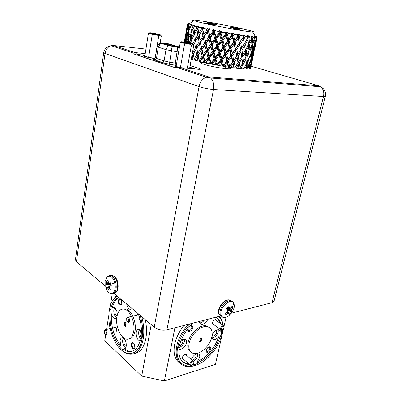 <?xml version="1.0" encoding="UTF-8"?>
<svg xmlns="http://www.w3.org/2000/svg" width="401" height="401" viewBox="0 0 401 401"><rect width="100%" height="100%" fill="white"/><g stroke="black" fill="none" stroke-linecap="round" stroke-linejoin="round"><path stroke-width="0.6" d="M105.463 334.218C106.766 333.251 106.671 331.933 105.182 330.269L104.486 330.609L104.641 333.416L105.463 334.218M104.696 330.103L104.486 330.609L104.696 330.103L105.613 329.687C107.328 330.088 107.643 335.171 105.919 334.609L105.222 334.108M196.52 364.925C192.53 366.529 188.881 366.985 185.573 366.298C177.884 364.138 174.911 357.502 176.656 346.394C178.375 338.484 182.31 331.116 188.46 324.294M219.482 316.269C221.472 318.574 222.61 321.592 222.881 325.326M222.796 329.647L224.139 327.281C224.014 326.304 223.442 326.098 222.435 326.665C220.605 329 220.725 329.993 222.796 329.647L222.766 329.968M183.974 325.452C179.142 331.602 176.024 338.008 174.615 344.68C173.107 353.321 174.766 359.391 179.598 362.895M111.378 302.915L113.172 299.377L116.656 295.577M141.723 316.655C143.884 324.604 144.36 332.138 143.152 339.261C140.621 350.484 135.638 355.401 128.205 354.018C125.809 353.386 123.478 351.983 121.212 349.807M134.455 353.542C140.144 352.609 143.944 347.612 145.839 338.554C146.871 332.685 146.696 326.394 145.317 319.682M129.217 338.915C132.14 338.474 134.064 335.938 134.997 331.301C136.711 322.745 131.754 310.464 126.12 308.96L122.861 308.986M133.658 331.637C135.368 323.066 130.41 310.765 124.786 309.251C120.736 308.329 118.105 310.85 116.897 316.82C115.277 325.417 120.25 337.722 126.054 339.086C129.874 339.853 132.41 337.371 133.658 331.637M209.147 327.346L205.888 325.807C199.598 324.584 189.633 333.858 188.064 342.584C187.257 347.005 188.109 350.098 190.62 351.862M211.838 336.945C212.901 331.025 211.267 327.582 206.936 326.604C200.645 325.386 190.67 334.685 189.092 343.426C188.159 349.101 189.693 352.464 193.693 353.512C200.084 355.015 210.149 345.712 211.838 336.945M178.971 349.201L179.513 349.366C182.816 349.236 185.172 347.116 186.575 343.005C186.936 340.82 186.31 339.527 184.691 339.131L181.212 340.218M193.312 323.036C187.041 328.74 182.671 335.437 180.199 343.126L178.696 346.389L178.976 349.131C178.48 357.622 181.337 362.674 187.548 364.278L189.678 364.539M178.59 347.662C181.538 346.815 183.523 344.705 184.535 341.331L184.485 339.101M193.157 364.303L193.808 364.559C195.162 364.77 196.61 364.148 198.149 362.694L197.142 361.847L199.648 357.502C200.009 355.466 199.467 354.258 198.019 353.867C195.202 353.898 192.991 355.752 191.392 359.426M193.733 361.266C195.743 359.908 197.041 358.093 197.628 355.827L197.643 353.822M198.149 362.694C208.4 357.502 215.648 349.04 219.898 337.316L221.332 334.239L221.327 330.178M219.898 337.316L218.866 336.524C217.242 338.624 215.578 339.617 213.868 339.492C212.375 339.131 211.818 337.883 212.194 335.747L212.69 336.118C214.57 335.998 215.928 334.725 216.766 332.294L216.334 330.188M212.189 337.928C215.041 337.452 217.051 335.437 218.229 331.883L218.224 329.647M199.452 321.452C199.432 323.216 200.119 324.229 201.508 324.489C204.159 324.414 206.264 322.68 207.818 319.286M199.638 322.915C201.267 322.915 202.831 322.003 204.335 320.188M122.987 349.291L124.31 348.935C125.282 348.705 125.924 347.802 126.225 346.228C126.465 342.058 125.318 339.261 122.786 337.837C121.403 337.572 120.495 338.469 120.074 340.524L120.651 345.512L119.333 345.857C120.089 347.742 121.052 348.875 122.23 349.256L122.987 349.291L127.222 351.366C133.182 352.619 137.488 349.116 140.144 340.86L141.342 338.434L141.227 334.835C141.794 327.823 140.821 320.805 138.305 313.782M123.343 338.073L122.701 339.853C122.415 343.492 123.388 346.193 125.608 347.958M141.398 331.487L139.122 329.457C137.583 329.126 136.576 330.068 136.099 332.274C135.824 336.529 137.032 339.396 139.708 340.885L140.114 340.955M139.543 329.622L138.766 331.602C138.42 334.735 139.192 337.336 141.082 339.406M126.716 304.038C127.252 306.855 128.345 308.63 129.994 309.366L132.195 308.645M118.701 297.296C115.037 298.905 112.46 302.565 110.962 308.284L109.919 310.65L110.039 314.038L111.358 313.747C111.959 316.259 112.982 317.808 114.42 318.394C115.518 318.68 116.35 318.113 116.917 316.7M114.581 307.828L113.854 309.798C113.573 313.256 114.455 315.838 116.49 317.547M206.129 350.279L206.064 350.74C205.733 353.812 210.229 352.018 210.806 348.87C210.871 346.544 209.788 346.188 207.558 347.807L206.129 350.279L206.926 351.502C208.32 351.426 209.327 350.489 209.959 348.69L209.217 347.01L208.555 347.065M187.828 328.985L188.766 330.589C190.254 330.499 191.307 329.527 191.924 327.677L191.011 325.838L190.385 325.883M187.889 328.77L187.763 329.261C186.961 332.96 192.184 331.487 192.811 327.868C193.006 325.953 192.229 325.256 190.475 325.787M133.819 343.321L133.388 343.101L132.084 344.359C131.969 346.319 132.525 347.637 133.744 348.304L134.851 347.672M131.217 344.173C131.528 348.329 132.676 349.687 134.661 348.248L134.881 347.517L134.39 344.238C133.007 342.078 131.949 342.058 131.217 344.173M120.871 299.758L120.495 299.542C119.799 299.377 119.343 299.818 119.127 300.87C119.007 302.695 119.493 303.933 120.586 304.585L121.683 304.058M118.275 300.69C118.475 304.504 119.523 305.838 121.418 304.7L121.774 303.657L121.343 300.565C120.019 298.454 118.997 298.499 118.275 300.69M216.62 320.69C216.139 319.261 215.101 319.261 213.507 320.68L212.38 323.146C212.39 324.219 212.871 324.705 213.818 324.599M186.681 355.456C186.224 353.913 185.112 353.908 183.357 355.436L182.249 357.522C182.094 358.765 182.54 359.371 183.588 359.336M139.578 319.276L139.749 318.389M116.831 331.632L116.501 328.269C115.689 326.91 114.942 326.69 114.255 327.602M192.36 360.238C194.184 359.752 195.437 358.434 196.109 356.294L195.698 354.299M212.159 335.913L212.69 336.118M178.831 345.837C180.821 345.477 182.189 344.123 182.931 341.777L182.325 339.557M124.641 339.306L123.814 340.875C123.663 343.522 124.4 345.291 126.019 346.178L126.23 346.218M141.007 330.91L139.959 332.645C139.738 334.65 140.23 336.309 141.443 337.622M115.809 309.076L114.932 310.74C114.776 313.261 115.453 314.955 116.952 315.828L117.077 315.863M190.65 323.727C183.949 330.635 179.668 338.269 177.813 346.639C173.182 367.191 192.766 372.694 208.184 357.396C215.317 350.544 219.964 342.75 222.119 334.013L222.791 329.652M222.735 325.216C222.299 321.492 220.956 318.579 218.705 316.469M117.062 295.918L112.841 300.154C111.152 302.825 109.984 306.158 109.343 310.143C107.944 320.695 109.704 330.97 114.621 340.965C122.886 357.943 138.941 357.988 141.999 339.015C143.257 331.467 142.621 323.557 140.089 315.281M157.102 46.752L165.974 49.669L178.595 52.105M108.064 280.885L106.671 280.77L108.095 280.174L108.455 283.191L110.636 282.83L111.272 285.602L109.272 286.67L109.323 287.677L110.28 289.712L108.972 290.294L107.313 287.457L106.33 287.597L105.914 286.269L105.704 284.86L106.571 283.818L106.671 280.77M226.605 308.72L228.565 306.755L230.209 308.559L231.978 306.369L232.525 307.051L232.796 308.008L231.272 310.785L231.417 312.409L229.477 314.364L228.801 313.241L226.064 314.79L225.507 314.113L225.222 313.161L227.106 311.903L227.688 311.016L226.605 308.72M203.382 62.361C201.623 62.285 200.7 62.396 200.61 62.701C200.585 63.087 201.793 63.664 204.249 64.436C212.435 67.082 231.021 69.904 230.545 68.466C230.575 68.15 229.763 67.704 228.104 67.122M199.277 69.353L199.437 68.501L200.831 69.208L198.761 69.313L180.681 67.644L208.731 76.892L210.63 78.01L320.73 86.791C323.381 89.112 324.294 92.35 323.462 96.511L325.361 96.305L274.068 301.131L272.023 302.685L323.462 96.511L213.502 89.483L166.911 329.863L220.52 315.998M231.467 313.171L272.023 302.685M166.911 329.863C162.184 330.715 157.959 329.817 154.23 327.176L199.056 86.626L105.022 53.488L76.426 261.748L105.729 286.389M114.325 293.617L154.23 327.176M76.426 261.748L75.413 259.818L103.704 52.731L105.022 53.488C105.769 49.473 107.814 46.882 111.152 45.714L133.728 53.203L135.052 52.601L136.215 52.691L135.909 54.676M145.232 53.634L136.215 52.691M199.437 68.501L190.124 65.518M133.728 53.203L134.646 54.25L173.468 67.188L176.826 67.503L206.164 77.238L208.731 76.892L318.825 85.824L251.091 66.18M180.681 67.644L176.826 67.503M206.034 64.957L206.395 63.037M225.402 313.888L226.064 314.79M227.352 309.883L227.372 307.783M227.502 309.682L231.417 312.409M231.347 307.432L232.796 308.008M111.027 284.053L105.704 284.86M110.501 284.269L110.796 285.773M110.21 289.582L108.846 290.279M178.525 46.952L174.736 46.351L178.525 46.952M167.197 43.629L163.458 43.032L167.197 43.629M165.443 43.659L161.673 43.062L165.443 43.659M168.24 44.486L164.46 43.879L168.24 44.486M171.067 45.318L167.272 44.712L171.067 45.318M173.924 46.155L170.119 45.549L173.924 46.155M169.984 44.451L166.235 43.849L169.984 44.451M172.801 45.278L169.037 44.676L172.801 45.278M175.648 46.11L171.874 45.508L175.648 46.11M179.377 47.584L168.37 45.544L159.859 42.907L163.027 42.847M160.901 43.328L161.277 43.198L160.911 42.877L163.017 42.847L168.179 43.744L179.468 47.052L168.3 43.779M183.984 42.566L190.28 43.759M190.876 43.353L191.843 43.684C193.232 44.305 186.365 43.278 183.447 42.426L182.545 41.93C184.6 42.015 187.377 42.491 190.876 43.353M180.415 67.609L184.575 43.894L182.6 42.331L188.234 43.549L191.427 45.087L192.961 44.1C193.427 44.04 193.051 43.834 191.828 43.483L181.668 41.694L181.402 41.92L182.52 42.306L180.229 42.656L181.242 41.794M189.588 68.486L193.813 45.032L192.816 44.11M184.575 43.894L188.114 43.524M179.633 67.543L176.119 66.386L180.229 42.656M191.427 45.087L187.277 68.275M188.234 43.549L192.776 44.11M176.199 65.919L175.478 66.14C175.508 66.461 176.651 66.917 178.906 67.513M178.455 67.503C175.463 66.701 174.28 66.15 174.901 65.844L176.229 65.744M189.633 68.235L190.445 68.561M152.195 33.579L157.693 34.601M158.621 34.316L159.413 34.586C160.686 35.143 153.934 34.12 151.317 33.353L150.575 32.947L158.621 34.316M158.756 35.844L155.097 58.406L148.636 57.318L152.23 34.697L150.475 33.253L155.703 34.376L158.756 35.844L160.475 34.952L159.488 34.426L151.628 32.897L149.824 32.732L149.498 32.917L150.405 33.233L148.375 33.599L149.373 32.832M160.215 34.962L161.322 35.874L160.189 42.792M152.23 34.697L155.583 34.356M148.636 57.318L144.846 56.07L148.375 33.599M155.703 34.376L160.169 34.962M144.906 55.714L144.325 55.899C145.543 56.787 149.137 57.654 155.097 58.486M154.651 59.218L154.22 59.168M155.057 58.576C149.598 57.955 142.175 56.015 143.758 55.639L144.931 55.549M180.766 68.812L182.52 69.022L182.46 69.373M144.977 55.248L139.112 54.646L136.811 54.706L137.784 55.223L174.275 67.378M189.818 67.208L195.382 69.012M179.478 47.007L167.743 43.624M163.448 42.867L159.964 42.792L159.713 42.957L160.46 43.233L168.184 45.524L179.372 47.609M174.811 66.185L175.152 66.24M138.826 315.271C138.024 314.384 137.322 314.349 136.731 315.161M186.069 354.94L185.483 354.444M215.994 320.224L215.367 319.762M110.962 308.284L114.044 307.572C116.235 308.805 117.308 311.321 117.257 315.131M221.187 331.602L218.585 329.672C215.643 329.898 213.512 331.923 212.194 335.747M182.48 361.597L186.54 363.416L188.67 363.677M197.142 361.847C207.382 356.669 214.625 348.228 218.866 336.524M220.144 330.815L220.279 329.452M219.748 323.005C219.076 320.544 217.898 318.579 216.209 317.116C218.465 318.6 219.989 320.82 220.796 323.782M111.358 313.747C110.806 326.153 113.904 336.745 120.651 345.512M124.31 348.935L128.551 351.005L132.375 351.176M118.982 297.532C115.844 299.407 113.608 302.895 112.28 308.003M201.803 338.123L200.254 338.559L199.487 342.143L201.036 341.697L201.803 338.123M201.157 338.309L200.52 341.286L201.036 341.697M200.52 341.286L199.618 341.547M126.009 322.805L124.866 321.803L124.26 325.391L125.398 326.404L126.009 322.805M125.508 325.752L124.927 325.236L124.26 325.391M110.039 314.038C109.493 326.464 112.591 337.071 119.333 345.857M112.305 293.517L110.365 305.667M108.866 315.071L106.42 330.374M105.769 334.474L104.771 340.72L141.718 376.078L151.207 324.63M174.901 327.797L164.37 380.95L141.718 376.078M164.37 380.95L215.427 364.344L223.382 329.111M224.049 326.168L226.044 317.311M124.927 325.236L125.428 322.294M127.799 321.968C129.242 320.91 129.147 319.522 127.508 317.808L126.696 318.259L126.771 320.905L127.799 321.968M126.886 317.752L126.696 318.259L126.886 317.752L128.019 317.221C129.884 317.722 130.135 322.93 128.265 322.389L127.413 321.782M256.244 38.406L256.545 38.456L255.868 42.892L257.131 37.338L256.465 36.245L256.931 37.002M255.422 44.601L254.82 48.436L256.565 39.99M254.465 38.361L255.071 38.466L254.775 43.022L256.239 38.481L256.349 37.473L255.763 36.381L255.693 36.992M255.763 36.381L256.269 37.328M255.868 42.892L255.632 43.188M254.164 44.722L254.62 44.797L254.144 49.238L255.407 44.691L255.873 39.659M254.82 48.436L254.665 49.002M253.617 50.932L253.918 50.977L253.257 55.318L255.036 46.085M252.815 56.987L252.234 60.736L253.958 52.391M251.643 38.095L252.545 38.255L252.615 42.932L254.465 38.431L254.018 36.311L254.805 37.108L254.485 37.534M254.775 43.022L254.229 43.724M251.853 44.621L252.61 44.752L252.505 49.318L254.159 44.807L254.154 39.208M254.144 49.238L253.743 49.744M251.818 50.997L252.429 51.097L252.144 55.559L253.602 51.032L253.818 45.759M253.257 55.318L253.021 55.609M251.542 57.228L251.998 57.298L251.537 61.644L252.795 57.112L253.247 52.185M252.234 60.736L252.084 61.293M251.016 63.303L251.322 63.343L250.68 67.594L252.435 58.471M251.287 65.243L251.387 64.641M247.843 37.609L249.016 37.834L249.437 42.621L251.648 38.16L251.257 36.03L252.149 36.862L251.617 37.619M252.615 42.932L251.843 43.985M248.53 44.295L249.572 44.491L249.828 49.173L251.853 44.701L251.437 38.591M252.505 49.318L251.838 50.195M248.991 50.842L249.893 51.002L249.978 55.584L251.818 51.092L251.592 45.288M252.144 55.559L251.602 56.255M249.216 57.238L249.978 57.363L249.888 61.834L251.532 57.338L251.517 51.849M251.537 61.644L251.136 62.15M249.206 63.483L249.818 63.579L249.552 67.944L251.001 63.433L251.206 58.27M250.805 65.132L249.653 68.892L250.329 68.671L250.655 64.556M250.68 67.594L250.445 67.884M242.986 34.852L243.993 35.734L243.186 36.987L242.986 34.852L243.327 36.947L244.585 37.198L245.317 42.1L247.853 37.674L247.547 35.539L248.515 36.396L247.828 37.483M249.437 42.621L248.505 44.01M245.317 42.1L244.294 43.834L243.327 36.947L244.319 43.764L245.582 44.01L246.169 48.802L248.535 44.376L247.788 37.784M249.828 49.173L248.966 50.391M245.191 50.456L246.369 50.676L246.8 55.378L248.996 50.932L248.399 44.636M249.978 55.584L249.206 56.626M245.893 57.017L246.936 57.208L247.206 61.794L249.216 57.343L248.795 51.348M249.888 61.834L249.221 62.706M246.369 63.433L247.277 63.589L247.372 68.075L249.201 63.604L248.971 57.914M249.156 65.353L247.688 69.077L248.986 68.992L248.911 64.34M249.552 67.944L249.006 68.636M237.728 33.99L238.735 34.887L238.164 36.125L237.793 36.115L237.547 34.987L237.728 33.99L240.695 49.884L241.948 50.135L242.685 54.947L245.201 50.546L244.625 46.135M246.169 48.802L245.181 50.346M246.8 55.378L245.868 56.747M242.685 54.947L241.668 56.671L239.512 43.062L239.252 43.092L238.224 38.105L238.164 36.125L239.387 36.381L240.379 41.368L239.512 43.062L240.75 43.318L241.628 48.22L240.695 49.884L241.698 56.576L242.951 56.822L243.547 61.523L245.903 57.122L245.151 50.646M247.206 61.794L246.344 62.997M242.575 63.142L243.753 63.368L244.194 67.975L246.374 63.548L245.773 57.368M246.47 65.343L244.7 69.027L246.6 69.082L246.184 63.944M246.6 68.957L247.372 68.075M231.933 32.982L232.906 33.879L232.445 35.143L231.858 35.087L231.572 33.945L231.933 32.982L234.059 42.19L238.099 62.656L239.342 62.912L240.089 67.634L242.59 63.263L242.079 59.448M243.547 61.523L242.565 63.047M242.811 65.102L240.775 68.746L243.227 68.942L242.54 63.348M243.212 68.817L243.567 68.877L244.194 67.975M234.78 40.466L234.059 42.19L233.577 42.17L232.354 37.103L232.445 35.143L233.582 35.393L234.78 40.466L237.793 36.115M236.349 47.433L235.552 49.128L235.181 49.148L234.044 44.15L234.059 42.19L235.237 42.446L236.349 47.433L239.252 43.092M237.763 54.3L236.645 56.005L235.552 49.128L236.765 49.393L237.763 54.3L240.55 49.945M239.021 61.027L237.948 62.741L236.906 55.955L238.139 56.215L239.021 61.027L241.668 56.671M238.951 68.566L238.284 64.631L236.019 68.23L239.522 68.551L240.089 67.634M238.284 64.631L239.001 68.446M225.808 31.859L226.359 34.04L225.573 33.94L225.267 32.787L225.808 31.859L226.7 32.752L226.359 34.04L228.144 41.163L227.452 41.097L226.109 35.975L226.359 34.04L227.372 34.275L228.705 39.403L228.144 41.163L229.858 48.205L229.272 48.17L227.979 43.107L228.144 41.163L229.222 41.413L230.5 46.476L229.858 48.205L231.477 55.143L230.991 55.148L229.768 50.16L229.858 48.205L230.986 48.461L232.189 53.458L231.477 55.143L232.976 61.975L232.6 62.015L231.462 57.097L231.477 55.143L232.645 55.408L233.758 60.315L232.976 61.975L234.174 67.889L234.685 68L237.948 62.741M233.898 67.959L233.031 63.939L230.585 67.493L234.174 67.889M233.031 63.939L232.976 61.975L234.174 62.24L235.181 67.067M219.568 30.661L220.129 32.852L219.167 32.712L218.861 31.554L219.568 30.661L220.344 31.544L220.129 32.852L221.979 40.025L221.101 39.915L219.713 34.757L220.129 32.852L220.981 33.067L222.365 38.23L221.979 40.025L223.808 47.133L223.021 47.057L221.648 41.94L221.979 40.025L222.911 40.26L224.279 45.373L223.808 47.133L225.593 54.16L224.901 54.115L223.563 49.062L223.808 47.133L224.811 47.383L226.144 52.441L225.593 54.16L227.307 61.097L226.72 61.087L225.427 56.095L225.593 54.16L226.66 54.426L227.933 59.413L227.307 61.097L228.735 67.117L229.222 67.233L232.6 62.015M228.239 67.142L227.217 63.047L224.65 66.566L228.735 67.117M227.217 63.047L227.307 61.097L228.425 61.368L229.628 66.285M213.427 29.428L213.964 31.624L212.866 31.448L212.57 30.291L213.427 29.428L214.059 30.291L213.964 31.624L215.773 38.812L214.741 38.661L213.392 33.494L213.964 31.624L214.625 31.804L215.984 36.987L215.773 38.812L217.613 45.96L216.655 45.834L215.282 40.696L215.773 38.812L216.53 39.022L217.913 44.165L217.613 45.96L219.462 53.047L218.585 52.957L217.202 47.859L217.613 45.96L218.46 46.19L219.838 51.293L219.462 53.047L221.292 60.06L220.505 60.005L219.131 54.957L219.462 53.047L220.385 53.293L221.753 58.34L221.292 60.06L222.861 66.165L223.302 66.28L223.613 65.318L226.72 61.087M222.159 66.14L221.041 61.99L218.42 65.468L222.861 66.165M221.041 61.99L221.292 60.06L222.284 60.325L223.613 65.318M207.603 28.21L208.089 30.396L206.891 30.19L206.63 29.037L207.603 28.21L208.069 29.042L209.748 37.569L208.6 37.383L207.362 32.225L208.089 30.396L208.535 30.541L209.793 35.709L209.748 37.569L211.492 44.722L210.4 44.556L209.101 39.413L209.748 37.569L210.299 37.744L211.618 42.892L211.492 44.722L213.297 51.834L212.269 51.699L210.921 46.586L211.492 44.722L212.149 44.922L213.502 50.05L213.297 51.834L215.131 58.902L214.179 58.797L212.806 53.709L213.297 51.834L214.044 52.06L215.422 57.148L215.131 58.902L216.756 65.067L217.131 65.173L217.347 64.19L220.505 60.005M215.873 64.987L214.725 60.797L212.114 64.245L216.756 65.067M214.725 60.797L215.131 58.902L215.969 59.147L217.347 64.19M202.304 27.042L202.705 29.208L201.452 28.982L201.237 27.839L202.304 27.042L202.575 27.839L204.114 36.336L202.891 36.12L201.843 31.002L202.705 29.208L204.004 34.451L205.663 43.458L204.47 43.268L203.322 38.14L204.114 36.336L204.45 36.476L205.623 41.604L205.663 43.458L207.317 50.571L206.169 50.396L204.941 45.288L205.663 43.458L206.104 43.629L207.352 48.752L207.317 50.571L209.056 57.654L207.964 57.503L206.67 52.411L207.317 50.571L207.863 50.767L209.172 55.864L209.056 57.654L210.635 63.849L210.936 63.949L211.051 62.947L214.179 58.797M209.598 63.729L208.485 59.513L205.954 62.942L210.635 63.849M208.485 59.513L209.056 57.654L209.698 57.874L211.051 62.947M197.768 26.727L197.989 28.11L196.721 27.869L196.565 26.742L197.698 25.97L197.768 26.727L199.011 26.286L197.979 28.17L199.066 35.158L197.808 34.927L197.011 29.864L197.979 28.17M198.159 29.313L200.32 42.225L199.076 42.005L198.149 36.922L199.172 35.253L201.728 49.298L200.505 49.092L199.467 44.015L200.32 42.225L200.54 42.356L203.267 56.361L202.084 56.18L200.941 51.097L201.728 49.298L202.054 49.458L203.222 54.546L203.267 56.361L204.71 62.566L204.946 61.634L207.964 57.503M203.563 62.401L202.55 58.185L200.164 61.599L204.71 62.566M202.55 58.185L203.267 56.361L203.703 56.556L204.946 61.634M193.883 27.088L192.856 26.882L192.771 25.774L193.929 25.027L194.024 26.807M193.798 25.734L194.976 25.298L193.853 27.148L194.741 33.945M194.68 34.06L193.513 33.829L193.021 28.847L193.889 27.463M197.011 29.864L194.64 34.13L195.648 41.057L194.39 40.817L193.743 35.804L194.66 34.26M195.904 42.832L196.721 48.06L195.467 47.834L194.675 42.802L195.648 41.057L197.969 55.077L196.731 54.867L195.808 49.819L196.821 48.18L199.192 61.253L199.247 60.29L202.084 56.18M197.974 61.057L197.117 56.857L194.931 60.265L199.192 61.253M197.117 56.857L197.969 55.077L198.179 55.233L199.247 60.29M190.701 26.21L189.959 26.055L189.954 24.972L191.107 24.235L190.776 24.902L190.956 25.599M190.776 24.902L191.858 24.456L190.675 26.271L191.227 32.626M191.031 33.057L190.144 32.872L189.989 27.985L190.696 26.942M193.021 28.847L190.996 33.128L191.728 39.689M191.598 39.955L190.565 39.744L190.239 34.812L191.031 33.609M193.743 35.804L191.558 40.035L191.919 43.508M190.866 43.228L190.731 41.699L191.583 40.336M192.816 50.556L193.342 53.844L192.264 53.639M191.257 59.233L194.305 60.025L194.149 58.972L196.731 54.867M193.678 56.185L194.269 59.97M193.021 59.744L192.375 55.579L193.342 53.844L194.149 58.972M188.545 25.509L188.109 25.413L188.184 24.351L189.277 23.895M189.297 23.624L188.876 24.566M188.786 24.245L189.738 23.789L188.836 24.601L188.525 25.574L188.37 30.386L188.655 31.438M188.37 32.21L187.778 32.085L187.989 27.298L188.48 26.621M189.989 27.985L188.34 32.291L188.37 37.138L188.696 38.386M188.45 38.977L187.708 38.817L187.733 33.98L188.34 33.128M190.239 34.812L188.415 39.062L188.555 42.712M187.773 42.556L187.733 40.737L188.435 39.714M187.457 24.997L187.488 23.93L188.54 23.208L187.894 23.915M187.853 23.784L188.66 23.313L187.663 24.09L187.437 25.073L187.087 30.371M186.761 31.544L186.475 31.478L187.257 26.541M187.989 27.298L186.736 31.629L186.395 36.376L186.635 37.208M186.325 38.165L185.889 38.065L186.285 33.333L186.635 32.862M187.733 33.98L186.295 38.26L186.154 42.255M185.653 42.17L185.768 39.94L186.249 39.278M187.327 24.967L186.535 29.393M187.061 26.802L185.588 36.14M185.262 37.534L185.924 32.862M186.285 33.333L185.237 37.644L184.736 42.025M184.515 41.99L185.061 39.077M190.104 22.977L189.979 23.368M185.132 37.504L184.355 41.839M234.329 28.531L232.906 28.346M237.447 28.08L230.034 27.328L236.675 29.288L240.525 29.97L234.4 28.165L241.051 28.837L237.447 28.08L237.397 28.336M213.352 24.491L211.989 24.14M208.219 23.764C213.522 24.581 216.249 24.862 216.405 24.611L210.445 22.842L206.721 22.185L212.054 23.774L204.52 22.987L208.219 23.764M245.011 29.373C225.557 24.757 185.212 17.834 193.608 20.646L199.949 22.356C214.46 25.895 247.828 31.995 252.665 32.02C255.231 32.06 252.68 31.178 245.011 29.373M184.866 39.338L184.33 41.965M185.768 39.94L185.127 42.085M184.786 42.03L185.889 38.065M185.483 35.799L186.475 31.478M187.733 40.737L187.066 42.421M186.405 42.3L187.708 38.817M186.395 36.376L187.778 32.085M186.906 29.769L188.109 25.413M188.184 24.351L187.663 24.09M192.375 55.579L191.703 56.747M192.084 56.08L200.32 42.225L209.327 28.576L209.207 29.584L208.535 30.541M190.731 41.699L190.074 43.042M189.127 42.832L190.565 39.744M188.37 37.138L190.144 32.872M188.37 30.386L189.959 26.055M189.954 24.972L188.836 24.601M194.931 60.265L205.663 43.458L215.267 29.804L215.327 30.852L214.625 31.804M194.826 60.12L194.305 60.025M195.808 49.819L193.322 53.955M193.021 51.975L195.467 47.834M194.675 42.802L193.613 44.676M194.645 42.857L202.926 29.313M192.756 43.779L194.39 40.817M191.377 38.075L193.513 33.829M190.881 31.188L192.856 26.882M192.771 25.774L191.076 25.303M200.164 61.599L199.828 61.413L203.267 56.361L215.773 38.812L221.462 31.027L221.698 32.105L220.981 33.067M199.828 61.413L199.322 61.333M200.941 51.097L198.179 55.233M197.778 53.233L200.505 49.092M199.467 44.015L196.821 48.18M196.465 46.19L199.076 42.005M198.149 36.922L195.638 41.143M195.337 39.153L197.808 34.927M197.252 29.433L199.011 26.286M194.395 32.15L196.721 27.869M196.565 26.742L194.34 26.185M205.954 62.942L205.402 62.721L227.693 32.21L228.084 33.313L227.372 34.275M205.402 62.721L204.931 62.656M206.67 52.411L203.703 56.556M203.222 54.546L206.169 50.396M204.941 45.288L202.054 49.458M201.613 47.453L204.47 43.268M203.322 38.14L200.54 42.356M200.134 40.346L202.891 36.12M201.843 31.002L199.172 35.253M198.816 33.253L201.452 28.982M202.575 27.839L203.848 27.388M201.237 27.839L198.535 27.213M212.114 64.245L211.362 64L233.738 33.303L234.274 34.426L233.582 35.393M211.362 64L210.936 63.949M212.806 53.709L209.698 57.874M209.172 55.864L212.269 51.699M210.921 46.586L207.863 50.767M207.352 48.752L210.4 44.556M209.101 39.413L206.104 43.629M205.623 41.604L208.6 37.383M207.362 32.225L204.45 36.476M204.004 34.451L206.891 30.19M208.069 29.042L209.327 28.576M206.63 29.037L203.543 28.361M218.42 65.468L217.492 65.203L229.858 48.205L239.387 34.27L240.039 35.403L239.387 36.381M217.492 65.203L217.131 65.173M219.131 54.957L215.969 59.147M215.422 57.148L218.585 52.957M217.202 47.859L214.044 52.06M213.502 50.05L216.655 45.834M215.282 40.696L212.149 44.922M211.618 42.892L214.741 38.661M213.392 33.494L210.299 37.744M209.793 35.709L212.866 31.448M214.059 30.291L215.267 29.804M212.57 30.291L209.207 29.584M224.65 66.566L223.583 66.29L235.552 49.128L244.455 35.082L245.181 36.215L244.585 37.198M223.583 66.29L223.302 66.28M225.427 56.095L222.284 60.325M221.753 58.34L224.901 54.115M223.563 49.062L220.385 53.293M219.838 51.293L223.021 47.057M221.648 41.94L218.46 46.19M217.913 44.165L221.101 39.915M219.713 34.757L216.53 39.022M215.984 36.987L219.167 32.712M220.344 31.544L221.462 31.027M218.861 31.554L215.327 30.852M230.585 67.493L229.417 67.223L236.906 55.955L243.878 44.531M231.462 57.097L228.425 61.368M227.933 59.413L230.991 55.148M229.768 50.16L226.66 54.426M226.144 52.441L229.272 48.17M227.979 43.107L224.811 47.383M224.279 45.373L227.452 41.097M226.109 35.975L222.911 40.26M222.365 38.23L225.573 33.94M226.7 32.752L227.693 32.21M225.267 32.787L221.698 32.105M236.019 68.23L234.791 67.964L240.966 57.839M237.031 57.924L234.174 62.24M233.758 60.315L236.645 56.005M235.613 51.102L232.645 55.408M232.189 53.458L235.181 49.148M234.044 44.15L230.986 48.461M230.5 46.476L233.577 42.17M232.354 37.103L229.222 41.413M228.705 39.403L231.858 35.087M232.906 33.879L233.738 33.303M231.572 33.945L228.084 33.313M240.775 68.746L239.547 68.506M241.948 58.546L239.342 62.912M240.886 51.864L238.139 56.215M239.638 45.042L236.765 49.393M238.224 38.105L235.237 42.446M238.735 34.887L239.387 34.27M237.547 34.987L234.274 34.426M244.7 69.027L243.597 68.832M246.059 58.952L243.753 63.368M245.422 52.426L242.951 56.822M244.57 45.744L241.948 50.135M241.628 48.22L244.294 43.834M243.517 38.937L240.75 43.318M240.379 41.368L243.186 36.987M243.993 35.734L244.455 35.082M242.991 35.879L240.039 35.403M247.688 69.077L246.74 68.922M249.242 59.127L247.277 63.589M249.081 52.762L246.936 57.208M248.69 46.245L246.369 50.676M248.069 39.589L245.582 44.01M248.515 36.396L248.765 35.709L249.547 36.842L249.016 37.834M247.723 36.586L245.181 36.215M249.653 68.892L248.996 68.797M251.412 59.077L249.818 63.579M251.763 52.877L249.978 57.363M251.868 46.521L249.893 51.002M251.728 40.025L249.572 44.491M252.149 36.862L252.199 36.135L253.001 37.258L252.545 38.255M251.592 37.098L249.547 36.842M252.525 58.802L251.322 63.343M253.402 52.772L251.998 57.298M254.028 46.581L252.429 51.097M254.404 40.25L252.61 44.752M254.805 37.108L254.66 36.356L255.442 37.453L255.071 38.466M254.49 37.393L253.001 37.258M253.858 52.992L252.961 57.007M255.126 46.421L253.918 50.977M256.028 40.255L254.62 44.797M256.414 37.143L256.089 36.361L256.825 37.438L256.545 38.456M256.349 37.473L255.442 37.453M256.465 40.596L255.562 44.621M256.961 36.962L257.121 37.313M257.131 37.338L256.825 37.438M192.515 364.905L193.873 362.775C193.848 361.597 193.237 361.336 192.039 361.998C190.149 364.404 190.31 365.376 192.515 364.905M191.843 365.236L190.736 365.446C189.478 364.549 189.783 363.186 191.653 361.356L193.147 360.905L193.909 362.544M222.274 329.913L221.232 330.168C219.908 329.296 220.184 327.923 222.049 326.043L223.307 325.642L224.184 326.815L224.139 327.286L224.184 326.815M176.646 63.338L175.312 63.132L175.252 65.288L169.633 64.35L169.708 62.195L164.099 60.917L162.776 62.616L162.295 62.671L169.633 64.35M177.723 47.358L175.312 63.132L169.708 62.195L172.094 46.381M105.608 280.62L105.834 279.662C107.323 273.672 113.257 275.783 114.776 283.056C117.543 294.229 108.024 297.773 105.799 286.705M108.496 275.958L111.288 275.743C113.383 276.785 114.897 279.136 115.839 282.805C116.826 288.499 115.929 292.184 113.147 293.853M111.052 284.174L114.776 283.056M110.31 275.467L112.626 275.512C114.721 276.55 116.24 278.895 117.182 282.56C118.17 288.244 117.267 291.918 114.48 293.587L113.563 293.768M221.472 315.737C217.723 309.427 230.76 296.449 233.693 303.462C237.227 309.722 224.635 322.479 221.472 315.737M223.923 317.502L223.377 317.492L220.49 315.602C219.167 311.933 220.4 307.953 224.184 303.662C226.279 301.637 228.314 300.645 230.294 300.68L233.111 302.239M232.525 307.051L233.693 303.462M222.224 316.715L219.432 314.83C218.104 311.166 219.332 307.191 223.111 302.91C225.207 300.89 227.242 299.898 229.217 299.938L231.618 300.976M145.944 49.087L113.553 45.508L135.052 52.601M199.056 86.626C200.149 81.884 202.515 78.751 206.164 77.238L210.63 78.01C213.297 80.721 214.254 84.546 213.502 89.483C208.405 89.037 203.588 88.085 199.056 86.626M113.553 45.508L111.152 45.714C106.997 46.361 104.516 48.701 103.704 52.731M325.361 96.305C326.118 92.09 324.574 88.922 320.73 86.791L321.061 86.957M229.171 313.402L227.272 311.712M228.801 313.241L227.182 311.828L228.826 313.251M228.67 313.266L227.106 311.903M226.535 312.319L228.069 313.537M227.974 313.592L226.445 312.384M229.462 308.189L231.723 309.818M231.663 309.918L228.61 307.717M227.242 307.993L231.332 310.585M227.187 309.011L231.217 311.336M231.272 310.785L227.177 308.199M231.222 311.412L227.202 309.091M229.698 308.319L227.863 307.301L229.638 308.259M111.012 284.058L106.28 284.454M110.871 283.502L106.526 284.008M106.315 284.409L111.017 284.013M108.255 282.81L106.626 283.091M106.571 283.818L110.816 283.327M106.631 282.976L108.21 282.7M109.423 287.923L107.844 288.269M107.789 288.169L109.378 287.818M109.242 287.086L107.433 287.582M107.313 287.457L109.232 286.931M109.313 286.615L106.977 287.306L109.318 286.61M106.942 287.296L109.333 286.59M109.022 283.327L110.771 283.191M176.28 65.453L175.252 65.288M176.295 65.363L169.593 64.26L162.776 62.616L155.172 60.095L162.295 62.671M155.172 60.095L156.475 58.421L155.302 57.814L154.515 59.503L155.172 60.095M168.184 45.524L165.974 49.669L164.099 60.917L156.475 58.421L158.285 47.318L160.46 43.233M154.691 60.145C153.027 59.574 152.736 59.233 153.824 59.127L154.756 59.062M154.766 59.042L153.824 59.127M172.194 46.376L177.653 47.323M177.618 47.143L179.407 47.398M172.159 46.2L168.926 45.694M169.297 45.569L161.277 43.198M210.39 23.138L210.445 22.842M105.613 329.687L115.719 327.271M126.12 308.96L124.786 309.251M205.888 325.807L206.936 326.604M178.811 348.78L179.513 349.366M193.297 364.128L193.808 364.559M212.324 338.294L213.868 339.492M199.718 323.116L201.508 324.489M125.207 348.454L122.23 349.256M140.285 340.73L139.708 340.885M131.919 308.94L129.994 309.366M116.084 318.018L114.42 318.394M206.244 350.95L206.926 351.502M206.114 350.359L206.064 350.74M187.924 329.918L188.766 330.589M134.566 348.083L133.744 348.304M134.841 347.712L134.661 348.248M121.413 304.409L120.586 304.585M121.658 304.098L121.418 304.7M212.415 322.855L212.38 323.146M112.841 300.154L113.172 299.377M105.744 286.444L105.834 279.662C106.861 276.479 108.681 275.171 111.288 275.743L112.626 275.512C115.563 277.046 117.272 279.377 117.744 282.505C118.721 287.778 117.839 291.362 115.102 293.261M233.738 308.79C234.39 306.615 234.374 304.745 233.693 303.186C233.016 301.768 231.883 300.93 230.294 300.68L229.217 299.938C223.462 298.785 216.279 309.472 219.121 314.349M224.625 317.547L223.036 317.246M225.462 68.631L225.828 66.756M110.255 293.517L111.027 293.803M110.235 289.632L108.972 290.294M182.711 42.19L182.545 41.93M181.402 41.92L180.681 42.466M175.478 66.14L175.407 66.531M175.307 66.486L174.901 65.844M149.498 32.917L148.931 33.348M144.325 55.899L144.27 56.245M144.104 56.17L143.758 55.639M136.811 54.706L136.776 54.962M155.302 57.814L157.097 46.772M157.097 46.782L159.713 42.957M160.24 43.123L169.107 45.589L179.397 47.453M186.54 363.416L187.548 364.278M128.551 351.005L127.222 351.366M128.019 317.221L138.38 314.84M234.294 28.707L234.4 28.165M211.954 24.311L212.054 23.774M184.515 40.782L185.708 33.975M186.701 28.316L187.478 23.87M193.608 20.646L188.861 24.21M252.665 32.02L255.983 37.473M193.873 362.775L193.944 362.329M193.147 360.905L185.297 354.289M190.029 364.84L182.395 358.319M223.307 325.642L215.187 319.627M220.485 329.607L212.575 323.667"/></g></svg>
